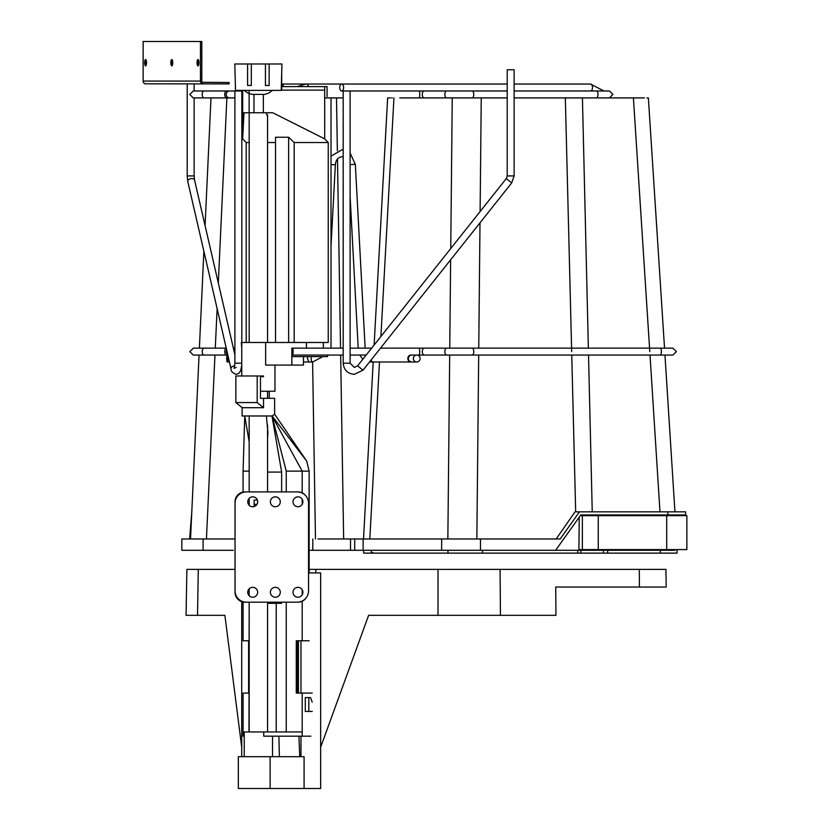 <?xml version="1.0" encoding="UTF-8"?>
<svg xmlns="http://www.w3.org/2000/svg" width="830" height="830" viewBox="0 0 830 830"><rect width="100%" height="100%" fill="white"/><g stroke="black" fill="none" stroke-linecap="round" stroke-linejoin="round"><path stroke-width="1.25" d="M244.186 90.397L248.025 93.095L251.936 94.371L264.801 94.371L268.713 93.095L272.551 90.397M235.492 90.128L235.046 72.884M327.062 96.498L327.062 86.6L324.686 86.6L324.686 90.128L281.692 90.128L281.692 72.884M306.073 597.942A9.898 9.898 0 0 1 297.949 602.175L244.943 602.175A9.898 9.898 0 0 1 235.046 592.278L235.046 501.797A9.898 9.898 0 0 1 244.943 491.91L297.949 491.91A9.898 9.898 0 0 1 306.073 496.143M257.362 500.106L254.125 500.106L254.125 504.35L256.958 504.35M254.125 504.35L254.125 506.539M294.183 342.479L294.183 142.542L328.244 142.542L328.244 342.479L241.333 342.479L241.758 348.133M246.209 342.479L246.209 142.542L242.651 138.869L243.989 112.756M249.135 90.397L249.135 112.756L242.682 112.756L242.682 90.397L242.651 138.869M294.183 142.542L288.643 137.241L288.643 342.479M328.244 142.542L324.686 138.869L272.748 112.756L253.99 112.756L253.99 94.371M266.139 112.756L267.561 116.584M275.529 142.542L267.561 142.542M249.176 142.542L246.209 142.542M288.643 137.241L275.529 137.241L275.529 342.479M249.176 342.479L249.176 112.756L253.99 112.756M324.686 90.128L324.686 138.869M323.378 342.479L323.378 348.133L331.014 348.133L331.014 97.909L343.184 97.909L324.686 97.909M306.446 342.479L306.446 348.133L343.184 348.133M265.652 342.479L265.652 365.096L291.849 365.096L291.849 348.133L306.446 348.133M260.464 391.252L274.979 391.252L274.979 365.096M269.273 398.317L269.273 391.252M327.57 355.064L327.57 356.61L291.849 356.61M303.469 356.61L303.469 365.096L291.849 365.096M324.686 86.6L281.692 86.6M473.328 84.048L281.692 84.048M341.68 84.048A3.465 1.94 90 0 1 343.61 87.513A3.465 1.94 90 0 1 341.68 90.978A3.465 1.94 90 0 1 339.74 87.513A3.465 1.94 90 0 1 341.68 84.048L507.213 84.048M590.555 90.978A3.465 1.94 -90 0 0 592.496 87.513A3.465 1.94 -90 0 0 590.555 84.048L514.133 84.048M424.203 97.909L446.768 97.909A3.465 1.94 -90 0 1 444.828 94.444A3.465 1.94 -90 0 1 446.768 90.978L424.203 90.978A3.465 1.94 90 0 0 422.273 94.444A3.465 1.94 90 0 0 424.203 97.909L419.129 97.909A3.465 0.602 -90 0 0 419.731 94.444A3.465 0.602 -90 0 0 419.129 90.978L341.68 90.978M281.692 84.307A3.465 3.393 90 0 1 283.694 86.6M242.651 90.978L229.578 90.978A3.465 3.393 90 0 0 226.196 94.444A3.465 3.393 90 0 0 229.578 97.909L226.683 97.909A3.465 1.94 -90 0 1 224.743 94.444A3.465 1.94 -90 0 1 226.683 90.978L204.118 90.978A3.465 1.94 90 0 0 202.188 94.444A3.465 1.94 90 0 0 204.118 97.909L193.245 97.909L189.78 94.444L193.38 90.978M514.133 175.929L514.133 69.772L507.213 69.772L507.213 175.929L514.133 175.929L511.705 182.891L506.279 178.595L357.606 365.833L363.032 370.149L511.705 182.891M226.735 358.519A3.465 0.54 90 0 1 227.275 355.064A3.465 0.54 90 0 1 227.814 358.519A3.465 0.54 90 0 1 227.275 361.984A3.465 0.54 90 0 1 226.735 358.519M303.469 361.984L308.936 361.984L307.442 358.519L307.691 356.61M369.599 361.984A3.465 2.303 90 0 0 369.62 361.984L369.506 361.984A3.465 2.303 90 0 0 369.599 361.984L372.743 361.984L370.771 360.396M420.115 358.519A3.465 3.372 -90 0 1 416.743 361.984A3.465 3.372 -90 0 1 413.361 358.519A3.465 3.372 -90 0 1 416.743 355.064A3.465 3.372 -90 0 1 420.115 358.519M243.076 731.956L243.076 736.189L244.238 736.189L244.238 731.956L243.076 731.956L243.076 693.071L248.99 693.071M309.134 640.77L296.279 640.77L296.279 693.071L302.203 693.071L302.203 731.956L244.238 731.956M249.176 603.306L248.99 731.956M249.176 471.129L243.076 471.129L244.746 415.986L249.176 441.809M248.99 640.77L243.076 640.77L243.076 601.999M243.076 492.086L243.076 471.129M302.203 693.071L312.205 693.071M302.203 731.956L302.203 736.189L310.845 736.189M312.225 711.455L305.284 711.455L305.284 697.594L310.503 697.594L312.225 702.118M263.733 731.956L263.733 736.189L302.203 736.189M299.723 756.69L298.956 736.189M278.89 736.189L279.378 756.69M302.203 640.77L302.203 601.221M302.203 594.82L302.203 589.736M302.203 504.339L302.203 499.255M302.203 492.864L302.203 471.129L286.257 471.129L286.257 491.91M286.257 602.175L286.257 731.956M281.64 491.91L281.64 472.083L271.991 415.986L286.257 471.129M276.234 731.956L276.234 603.306L281.64 603.306L281.64 602.175M276.234 603.306L267.561 603.306M267.561 472.083L281.64 472.083M242.111 407.655L242.111 415.986L271.991 415.986L266.368 415.986L267.914 432.513L267.561 438.748M272.147 415.986L306.758 461.169L309.134 471.129L302.203 471.129L271.991 415.986L274.626 414.367L274.626 398.317L260.464 398.317L260.464 376.685L263.515 376.685M263.515 375.98L257.196 375.98L257.196 402.56L263.515 407.706L263.515 398.317M263.515 407.706L242.184 407.706L235.865 402.56L235.865 375.98L257.196 375.98M235.865 402.56L257.196 402.56M309.134 572.908L309.134 471.129M308.833 711.455L308.833 697.594M243.076 711.455L243.076 697.594M251.303 85.469L247.589 85.469L247.589 63.983L234.807 63.983L235.502 90.397L281.235 90.397L281.93 63.983L269.148 63.983L269.148 85.469L265.434 85.469L265.434 63.983L251.303 63.983L251.303 85.469M247.589 63.983L251.303 63.983M265.434 63.983L269.148 63.983M297.244 602.175L246.354 602.175A11.309 11.309 0 0 1 235.046 590.867L235.046 503.219A11.309 11.309 0 0 1 246.354 491.91L297.244 491.91A11.309 11.309 0 0 1 308.553 503.219L308.553 590.867A11.309 11.309 0 0 1 297.244 602.175M270.383 592.278A4.949 4.949 0 0 0 275.332 597.226A4.949 4.949 0 0 0 280.281 592.278A4.949 4.949 0 0 0 275.332 587.329A4.949 4.949 0 0 0 270.383 592.278M293.011 592.278A4.949 4.949 0 0 0 297.949 597.226A4.949 4.949 0 0 0 302.898 592.278A4.949 4.949 0 0 0 297.949 587.329A4.949 4.949 0 0 0 293.011 592.278M257.663 501.797A4.949 4.949 0 0 0 252.714 496.848A4.949 4.949 0 0 0 247.765 501.797A4.949 4.949 0 0 0 252.714 506.746A4.949 4.949 0 0 0 257.663 501.797M280.281 501.797A4.949 4.949 0 0 0 275.332 496.848A4.949 4.949 0 0 0 270.383 501.797A4.949 4.949 0 0 0 275.332 506.746A4.949 4.949 0 0 0 280.281 501.797M302.898 501.797A4.949 4.949 0 0 0 297.949 496.848A4.949 4.949 0 0 0 293.011 501.797A4.949 4.949 0 0 0 297.949 506.746A4.949 4.949 0 0 0 302.898 501.797M247.765 592.278A4.949 4.949 0 0 0 252.714 597.226A4.949 4.949 0 0 0 257.663 592.278A4.949 4.949 0 0 0 252.714 587.329A4.949 4.949 0 0 0 247.765 592.278M304.081 788.5L304.081 756.69L238.324 756.69L238.324 788.5L320.65 788.5L320.65 572.908L308.553 572.908M300.979 640.77L300.979 693.071M300.979 736.189L300.979 756.69M248.606 640.77L248.606 693.071M241.717 601.636L241.717 756.69M235.046 569.38L186.875 569.38L186.076 615.321L224.899 615.321L241.717 747.218M320.65 747.218L368.624 615.321L555.944 615.321L555.737 587.049L666.22 587.049L665.909 569.38L309.134 569.38M315.846 569.38L315.794 572.908M144.669 62.707A3.185 0.923 -90 0 0 145.312 65.736A3.185 0.923 -90 0 0 145.592 65.881A3.185 0.923 -90 0 0 146.516 62.707A3.185 0.923 -90 0 0 145.592 59.521A3.185 0.923 -90 0 0 145.312 59.677A3.185 0.923 -90 0 0 144.669 62.707M145.935 59.739A4.596 1.328 -90 0 0 145.613 62.707A4.596 1.328 -90 0 0 145.935 65.663M170.876 62.707A3.185 0.923 -90 0 0 171.519 65.736A3.185 0.923 -90 0 0 171.8 65.881A3.185 0.923 -90 0 0 172.713 62.707A3.185 0.923 -90 0 0 171.8 59.521A3.185 0.923 -90 0 0 171.519 59.677A3.185 0.923 -90 0 0 170.876 62.707M172.132 59.739A4.596 1.328 -90 0 0 171.82 62.707A4.596 1.328 -90 0 0 172.132 65.663M197.073 62.707A3.185 0.923 -90 0 0 197.716 65.736A3.185 0.923 -90 0 0 197.997 65.881A3.185 0.923 -90 0 0 198.92 62.707A3.185 0.923 -90 0 0 197.997 59.521A3.185 0.923 -90 0 0 197.716 59.677A3.185 0.923 -90 0 0 197.073 62.707M198.329 59.739A4.596 1.328 -90 0 0 198.017 62.707A4.596 1.328 -90 0 0 198.329 65.663M143.134 81.081A2.832 2.708 -90 0 0 145.167 83.82L229.101 83.913L229.101 82.502L202.479 82.305A1.411 1.349 -90 0 1 201.804 81.081L201.804 41.5L143.134 41.5L143.134 81.081L200.455 81.081L200.455 41.5M200.455 81.081A2.832 2.708 90 0 0 202.479 83.82L203.153 83.913M214.97 355.064L206.442 538.981L235.046 538.981L181.822 538.981L181.822 550.29L233.292 550.29M604.385 515.658L604.396 514.953L580.824 514.953L685.642 514.953L685.642 511.84L579.496 511.84L560.125 538.981L350.509 538.981L350.509 550.29L309.134 550.29M350.509 550.29L578.904 550.29L579.236 517.173M204.699 550.29L203.101 550.29L203.101 538.981M198.297 550.29L193.131 550.29M191.803 511.84L189.614 538.981M350.509 538.981L317.994 538.981M373.199 361.984L363.509 538.981L342.002 538.981M334.853 97.909L334.085 97.909M224.463 97.909L210.996 97.909L205.072 225.594M646.881 97.909L647.473 97.909M644.443 97.909L633.404 97.909L649.786 351.598M650.014 355.064L659.985 511.84L662.485 511.84M664.83 511.84L666.978 511.84M673.255 511.84L673.794 511.84M662.413 549.585L662.402 550.29L578.904 550.29M662.402 550.29L673.981 550.29M675.049 550.29L674.261 550.29M366.009 550.29L368.105 550.29M674.883 514.953L678.255 514.953L678.235 515.658M674.977 514.953L665.504 514.953M677.031 550.29L677.031 553.122L607.664 553.122L607.664 550.29L604.053 550.29L604.064 549.585M580.824 514.953L555.612 550.29M579.496 511.84L575.014 511.84L556.193 538.981L474.438 538.981M449.736 538.981L367.317 538.981M575.678 511.84L571.756 355.064M571.673 351.598L565.334 97.909M478.827 97.909L476.586 97.909M419.129 90.978L472.135 90.978A3.465 1.629 90 0 1 473.764 94.444A3.465 1.629 90 0 1 472.135 97.909L469.158 97.909M454.975 97.909L454.124 97.909M392.289 97.909L391.511 97.909M374.123 345.031L387.651 97.909L390.162 97.909M588.522 355.064L592.247 511.84L659.985 511.84M588.366 348.133L582.421 97.909L633.404 97.909M666.718 549.585L686.866 549.585L686.866 515.658L598.264 515.658L598.264 549.585L666.718 549.585L666.718 515.658M598.264 549.585L579.516 549.585M598.264 515.658L582.37 515.658L582.37 549.585M582.37 515.658L580.315 515.658M607.664 553.122L603.441 553.122L603.441 550.29M580.896 550.29L580.896 553.122L603.441 553.122M580.896 553.122L482.5 553.122L482.5 550.29M363.644 550.29L363.644 553.122L482.5 553.122M647.691 553.122L647.047 553.122M646.134 553.122L645.097 553.122M607.664 550.29L668.326 550.29M263.349 94.371L263.349 112.756M292.139 355.064L292.139 356.61M514.133 97.909L596.376 97.909A3.465 1.629 -90 0 0 598.005 94.444A3.465 1.629 -90 0 0 596.376 90.978L514.133 90.978M291.849 348.133L292.523 348.133A3.465 0.602 90 0 1 293.125 351.598A3.465 0.602 90 0 1 292.523 355.064L343.184 355.064M410.767 355.064L411.753 355.064A3.465 3.372 90 0 0 408.381 358.519A3.465 3.372 90 0 0 411.753 361.984L410.767 361.984A3.465 2.936 -90 0 1 407.831 358.519A3.465 2.936 -90 0 1 410.767 355.064L419.119 355.064A3.465 0.602 -90 0 0 419.721 351.598A3.465 0.602 -90 0 0 419.119 348.133L380.503 348.133M419.119 348.133L424.244 348.133A3.465 1.94 90 0 0 422.314 351.598A3.465 1.94 90 0 0 424.244 355.064L419.119 355.064M424.244 355.064L446.789 355.064A3.465 1.94 -90 0 1 444.849 351.598A3.465 1.94 -90 0 1 446.789 348.133L424.244 348.133M446.789 348.133L472.156 348.133A3.465 1.629 90 0 1 473.785 351.598A3.465 1.629 90 0 1 472.156 355.064L446.789 355.064M472.156 355.064L659.829 355.064A3.465 1.629 -90 0 0 661.458 351.598A3.465 1.629 -90 0 0 659.829 348.133L472.156 348.133M669.696 355.064L664.965 355.064L674.946 511.84M226.248 348.133L204.139 348.133A3.465 1.94 90 0 0 202.209 351.598A3.465 1.94 90 0 0 204.139 355.064L193.266 355.064L189.8 351.598L193.4 348.133M204.139 355.064L226.683 355.064A3.465 1.94 -90 0 1 224.743 351.598A3.465 1.94 -90 0 1 226.268 348.216M226.652 349.897A3.465 3.393 90 0 0 227.71 354.462M297.109 86.6L305.855 84.048A3.465 2.874 90 0 1 308.615 86.6M234.9 90.978L234.9 363.187L241.758 363.187M241.758 365.21L240.648 370.751L238.874 373.344L236.135 374.361C232.473 372.919 230.761 371.062 231.01 368.769A3.465 2.065 -13 0 1 234.745 365.854M234.9 354.815L194.531 179.954A3.465 2.065 167 0 0 191.938 178.575A3.465 2.065 167 0 0 187.777 181.511L231.01 368.769M187.777 181.511L187.207 175.929L194.137 175.929L194.531 179.954M343.184 90.978L343.184 363.187L350.104 363.187L350.104 90.978M357.606 365.854L354.317 367.431L350.104 363.187M350.104 153.031L355.333 164.382L350.104 164.558M331.014 246.074L335.362 164.755L331.014 164.641M308.936 361.984L312.702 361.984A3.465 1.536 -90 0 1 312.702 361.984A3.465 1.536 -90 0 1 311.167 358.519A3.465 1.536 -90 0 1 311.426 356.61M297.296 693.071L297.296 640.77M270.134 756.69L270.134 788.5M198.266 569.38L197.53 615.321M639.432 587.049L639.287 569.38M500.075 569.38L500.438 615.321M438.022 615.321L438.012 569.38M202.479 82.305L202.479 83.82M312.806 550.29L312.806 538.981M343.641 538.981L340.663 355.064M340.549 348.133L337.488 159.007M337.354 150.707L336.503 97.909M312.609 361.984L315.473 538.981M215.292 348.133L217.118 308.604M218.311 282.957L226.891 97.909M667.849 514.953L667.849 511.84M363.125 538.981L363.125 550.29M663.284 514.953L663.274 515.658M480.477 538.981L480.477 550.29M441.664 550.29L441.664 538.981M476.856 538.981L478.692 355.064M478.754 348.133L479.999 222.824M480.114 211.546L481.244 97.909M452.246 97.909L450.752 248.523M450.638 259.8L449.756 348.133M449.694 355.064L447.858 538.981M369.807 538.981L379.497 361.984M380.897 336.513L393.949 97.909M660.317 553.122L660.317 550.29M577.763 550.29L577.763 553.122M447.982 553.122L447.982 550.29M371.259 553.122L371.259 550.29M267.561 114.851L267.561 342.479M267.561 391.252L267.561 398.317M267.561 425.053L267.561 491.91M267.561 602.175L267.561 731.956M249.176 415.986L249.176 491.91M249.176 498.342L249.176 505.263M249.176 588.812L249.176 595.743M249.176 602.175L249.176 731.956M241.758 342.479L241.758 375.98M419.129 97.909L399.759 97.909M446.768 97.909L507.213 97.909M596.376 90.978L609.459 90.978L612.924 94.444L609.459 97.909L596.376 97.909M226.683 97.909L204.118 97.909M242.651 97.909L241.831 97.909M234.9 97.909L229.578 97.909M507.213 90.978L472.135 90.978M204.118 90.978L193.245 90.978M226.683 90.978L229.578 90.978M366.165 355.064L350.104 355.064M659.829 348.133L672.923 348.133L676.388 351.598L672.923 355.064L659.829 355.064M226.683 355.064L227.845 355.064M291.849 355.064L292.523 355.064M371.664 348.133L350.104 348.133M204.139 348.133L193.266 348.133M234.9 348.133L233.355 348.133M603.96 90.978L590.555 84.048M241.831 90.978L241.831 342.479M236.135 367.431L234.133 368.344L234.9 363.187M194.137 175.929L194.137 97.909M194.137 90.978L194.137 83.913M187.207 175.929L187.207 83.913M363.032 370.149L354.317 374.361C347.552 373.697 343.838 369.973 343.184 363.187M507.213 175.929L506.29 178.585M343.184 149.888L341.887 149.815L331.014 156.154M335.362 164.755C335.849 159.951 338.028 157.275 341.887 156.735L343.184 156.912M312.702 361.984L322.839 356.61M227.275 361.984L229.443 361.984M355.333 164.382L365.148 348.133M350.104 196.492L358.207 348.133M362.835 359.255L359.784 355.064M410.767 361.984L372.743 361.984M411.753 361.984L416.743 361.984M411.753 355.064L416.743 355.064M272.51 756.69L272.51 736.189M244.238 756.69L244.238 736.189M306.758 461.169L274.626 414.191M298.437 693.071L298.437 640.77M190.537 538.981L199.065 355.064M199.387 348.133L203.879 251.241M648.365 97.909L664.529 348.133M354.701 538.981L354.701 550.29M677.384 549.585L677.363 550.29M644.526 553.122L645.709 553.122M646.778 553.122L647.659 553.122M372.722 552.448L372.016 553.122"/></g></svg>
